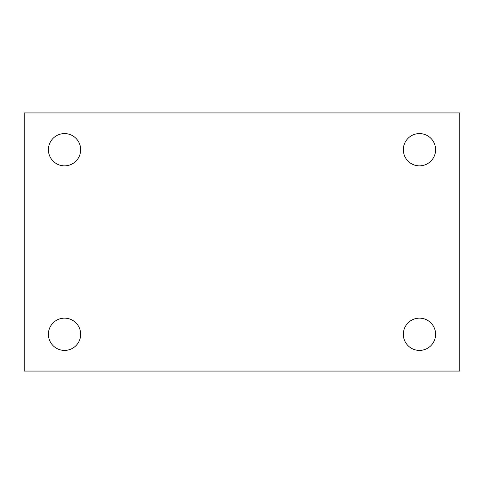 <?xml version="1.0" encoding="UTF-8"?>
<svg xmlns="http://www.w3.org/2000/svg" width="484" height="484" viewBox="0 0 484 484"><rect width="100%" height="100%" fill="white"/><g stroke="black" fill="none" stroke-linecap="round" stroke-linejoin="round"><path stroke-width="0.73" d="M24.2 112.935L459.8 112.935L459.8 371.065L24.2 371.065L24.2 112.935M64.535 318.151A16.135 16.135 0 0 1 80.665 334.281A16.135 16.135 0 0 1 64.535 350.416A16.135 16.135 0 0 1 48.4 334.281A16.135 16.135 0 0 1 64.535 318.151M419.465 318.151A16.135 16.135 0 0 1 435.6 334.281A16.135 16.135 0 0 1 419.465 350.416A16.135 16.135 0 0 1 403.335 334.281A16.135 16.135 0 0 1 419.465 318.151M419.465 133.584A16.135 16.135 0 0 1 435.6 149.719A16.135 16.135 0 0 1 419.465 165.849A16.135 16.135 0 0 1 403.335 149.719A16.135 16.135 0 0 1 419.465 133.584M64.535 133.584A16.135 16.135 0 0 1 80.665 149.719A16.135 16.135 0 0 1 64.535 165.849A16.135 16.135 0 0 1 48.4 149.719A16.135 16.135 0 0 1 64.535 133.584"/></g></svg>
